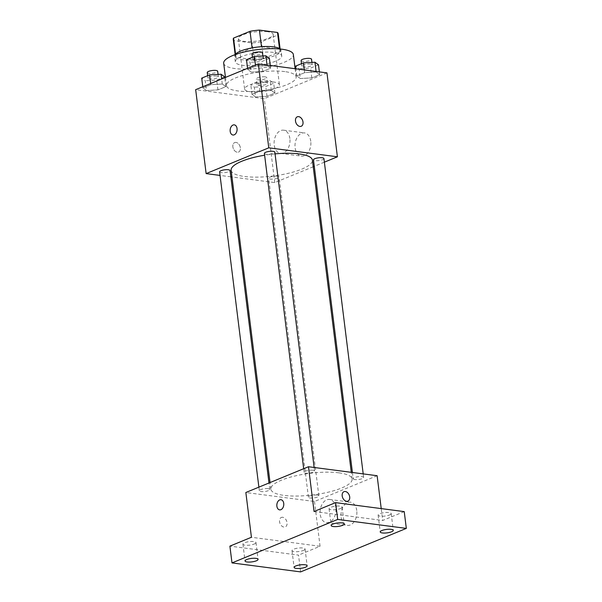<?xml version="1.0" encoding="UTF-8"?>
<svg xmlns="http://www.w3.org/2000/svg" width="602" height="602" viewBox="0 0 602 602"><rect width="100%" height="100%" fill="white"/><g stroke="black" fill="none" stroke-linecap="round" stroke-linejoin="round"><path stroke-width="0.45" stroke-dasharray="3.01 2.26" d="M273.752 82.038A17.548 4.673 172.9 0 0 254.714 83.445A17.548 4.673 172.9 0 0 244.6 89.043A17.548 4.673 172.9 0 0 262.585 91.512A17.548 4.673 172.9 0 0 279.426 84.701A17.548 4.673 172.9 0 0 273.752 82.038M267.484 31.688A17.548 4.673 172.9 0 0 248.445 33.087A17.548 4.673 172.9 0 0 238.324 38.686A17.548 4.673 172.9 0 0 256.317 41.154A17.548 4.673 172.9 0 0 273.15 34.352A17.548 4.673 172.9 0 0 267.484 31.688M235.548 54.097L235.645 54.872A22.65 6.028 172.9 0 0 235.352 56.099A22.65 6.028 172.9 0 0 236.074 57.356L254.134 59.718A22.65 6.028 172.9 0 0 263.533 58.522L280.013 51.734L277.921 34.954L261.441 41.734A22.65 6.028 172.9 0 1 252.042 42.938L233.982 40.575A22.65 6.028 172.9 0 1 233.26 39.318M277.921 34.954A22.65 6.028 172.9 0 0 278.214 33.72M235.645 54.872L252.103 47.882M261.501 46.685L279.584 49.251L279.494 48.536M261.524 46.888A22.65 6.028 172.9 0 0 252.125 48.085M280.013 51.734A22.65 6.028 172.9 0 0 280.306 50.5A22.65 6.028 172.9 0 0 279.584 49.251M280.193 49.025A23.395 6.231 -7.1 0 1 281.044 50.41A23.395 6.231 -7.1 0 1 258.597 59.485A23.395 6.231 -7.1 0 1 234.614 56.197A23.395 6.231 -7.1 0 1 235.096 54.639M241.364 56.648A23.395 6.231 172.9 0 0 235.307 61.788A23.395 6.231 172.9 0 0 259.296 65.084A23.395 6.231 172.9 0 0 281.744 56.009A23.395 6.231 172.9 0 0 274.188 52.457A23.395 6.231 172.9 0 0 241.364 56.648M263.533 58.522L261.441 41.734M236.074 57.356L233.982 40.575M254.134 59.718L252.042 42.938M223.696 63.233A35.097 9.346 172.9 0 0 259.68 68.169A35.097 9.346 172.9 0 0 293.355 54.564M284.806 71.608A35.097 9.346 172.9 0 0 246.722 74.415A35.097 9.346 172.9 0 0 226.487 85.612A35.097 9.346 172.9 0 0 262.464 90.548A35.097 9.346 172.9 0 0 296.139 76.943A35.097 9.346 172.9 0 0 284.806 71.608M206.471 90.541L202.919 87.93L210.828 84.671L222.296 84.024L225.848 86.635L217.932 89.894L206.471 90.541L202.919 87.93L210.828 84.671L222.296 84.024L225.848 86.635L217.932 89.894L206.471 90.541L205.252 80.743L201.7 78.14M255.549 96.96L251.997 94.348L259.906 91.098L271.367 90.45L274.918 93.062L267.01 96.32L255.549 96.96L251.997 94.348L259.906 91.098L271.367 90.45L274.918 93.062L267.01 96.32L255.549 96.96L254.322 87.17L250.778 84.558L258.687 81.308L270.147 80.66L273.699 83.272L265.791 86.522L254.322 87.17M326.954 72.88L264.308 98.66L195.673 89.675M251.26 72.105L247.708 69.493L255.617 66.243L267.077 65.595L270.629 68.207L262.72 71.457L251.26 72.105L247.708 69.493L255.617 66.243L267.077 65.595L270.629 68.207L262.72 71.457L251.26 72.105L250.041 62.315L246.489 59.703M300.33 78.531L296.778 75.92L304.695 72.661L316.155 72.014L319.707 74.625L311.798 77.884L300.33 78.531L296.778 75.92L304.695 72.661L316.155 72.014L319.707 74.625L311.798 77.884L300.33 78.531L299.111 68.741L295.559 66.13M275.069 153.879A40.944 10.904 172.9 0 0 264.624 155.218M231.138 170.261A40.944 10.904 172.9 0 0 273.112 176.017A40.944 10.904 172.9 0 0 312.4 160.14M313.221 166.754L274.768 182.587L231.973 176.98M230.844 176.837L220.054 175.423M324.373 162.164L314.282 166.318M277.432 176.183A5.268 1.4 172.9 0 0 271.72 176.604A5.268 1.4 172.9 0 0 268.688 178.282A5.268 1.4 172.9 0 0 274.083 179.02A5.268 1.4 172.9 0 0 279.132 176.98A5.268 1.4 172.9 0 0 277.432 176.183M219.61 171.856A5.268 1.4 172.9 0 0 225.005 172.593A5.268 1.4 172.9 0 0 230.062 170.554M264.398 153.427A5.268 1.4 172.9 0 0 269.794 154.165A5.268 1.4 172.9 0 0 274.843 152.125M323.921 158.544A5.268 1.4 -7.1 0 1 320.889 160.23A5.268 1.4 -7.1 0 1 315.177 160.651A5.268 1.4 -7.1 0 1 313.476 159.846M274.768 182.587L264.308 98.66M310.775 141.297A11.701 7.871 -82.5 0 0 304.469 132.914A11.701 7.871 -82.5 0 0 295.138 143.494A11.701 7.871 -82.5 0 0 301.429 156.114A11.701 7.871 -82.5 0 0 310.775 141.297M236.007 142.426A5.117 3.529 67.6 0 0 234.667 142.584A5.117 3.529 67.6 0 0 233.35 148.664A5.117 3.529 67.6 0 0 238.565 152.05A5.117 3.529 67.6 0 0 240.183 146.888A5.117 3.529 67.6 0 0 236.007 142.426A5.117 3.529 67.6 0 0 234.667 142.584A5.117 3.529 67.6 0 0 233.35 148.664A5.117 3.529 67.6 0 0 238.565 152.05A5.117 3.529 67.6 0 0 240.19 146.88A5.117 3.529 67.6 0 0 236.007 142.426M301.196 126.277L301.203 126.269A5.117 3.529 -112.4 0 1 301.196 126.277A5.117 3.529 -112.4 0 1 299.856 126.435A5.117 3.529 -112.4 0 1 295.68 121.973A5.117 3.529 -112.4 0 1 297.305 116.811L297.305 116.803M289.878 138.558A11.701 7.871 -82.5 0 0 283.565 130.183A11.701 7.871 -82.5 0 0 274.241 140.763A11.701 7.871 -82.5 0 0 280.532 153.382A11.701 7.871 -82.5 0 0 289.878 138.558M234.283 124.862L234.283 124.862A5.117 3.446 97.5 0 1 237.045 128.527A5.117 3.446 97.5 0 1 232.951 135.014L232.951 135.014M338.896 472.833A40.944 10.904 172.9 0 0 294.461 476.107A40.944 10.904 172.9 0 0 270.855 489.17A40.944 10.904 172.9 0 0 312.837 494.934A40.944 10.904 172.9 0 0 352.117 479.049A40.944 10.904 172.9 0 0 338.896 472.833M354.894 479.561A5.268 1.4 -7.1 0 1 353.193 478.756A5.268 1.4 -7.1 0 1 358.25 476.716A5.268 1.4 -7.1 0 1 363.646 477.454A5.268 1.4 -7.1 0 1 360.606 479.139A5.268 1.4 -7.1 0 1 354.894 479.561M268.078 488.666A5.268 1.4 172.9 0 0 262.367 489.087A5.268 1.4 172.9 0 0 259.334 490.765A5.268 1.4 172.9 0 0 264.729 491.51A5.268 1.4 172.9 0 0 269.779 489.464A5.268 1.4 172.9 0 0 268.078 488.666M312.867 470.237A5.268 1.4 172.9 0 0 307.155 470.659A5.268 1.4 172.9 0 0 304.123 472.337A5.268 1.4 172.9 0 0 309.518 473.074A5.268 1.4 172.9 0 0 314.568 471.035A5.268 1.4 172.9 0 0 312.867 470.237M317.156 495.092A5.268 1.4 172.9 0 0 311.445 495.514A5.268 1.4 172.9 0 0 308.412 497.192A5.268 1.4 172.9 0 0 313.808 497.929A5.268 1.4 172.9 0 0 318.857 495.89A5.268 1.4 172.9 0 0 317.156 495.092M377.123 475.715L314.485 501.496L245.849 492.511M404.235 511.61L382.699 520.474L381.224 508.6M300.624 571.9L298.532 555.112L229.896 546.127M314.485 501.496L320.061 546.255L298.532 555.112M356.775 510.556A11.701 7.871 -82.5 0 0 350.462 502.181A11.701 7.871 -82.5 0 0 341.138 512.761A11.701 7.871 -82.5 0 0 347.422 525.38A11.701 7.871 -82.5 0 0 356.775 510.556M320.061 546.255L251.425 537.27M282.692 517.284A5.117 3.529 67.6 0 0 281.36 517.449A5.117 3.529 67.6 0 0 280.035 523.522A5.117 3.529 67.6 0 0 285.25 526.916A5.117 3.529 67.6 0 0 286.876 521.746A5.117 3.529 67.6 0 0 282.692 517.284M314.063 511.489L382.699 520.474M347.888 501.135L347.888 501.135A5.117 3.529 -112.4 0 1 346.549 501.293A5.117 3.529 -112.4 0 1 342.365 496.838A5.117 3.529 -112.4 0 1 343.99 491.668A5.117 3.529 -112.4 0 1 343.998 491.668L343.998 491.668M282.699 517.284A5.117 3.529 67.6 0 0 281.36 517.442A5.117 3.529 67.6 0 0 280.043 523.522A5.117 3.529 67.6 0 0 285.258 526.908A5.117 3.529 67.6 0 0 286.883 521.746A5.117 3.529 67.6 0 0 282.699 517.284M335.871 507.825A11.701 7.871 -82.5 0 0 329.565 499.449A11.701 7.871 -82.5 0 0 320.234 510.022A11.701 7.871 -82.5 0 0 326.525 522.649A11.701 7.871 -82.5 0 0 335.871 507.825M280.976 499.72L280.976 499.72A5.117 3.446 97.5 0 1 283.738 503.385A5.117 3.446 97.5 0 1 279.644 509.871L279.644 509.871M254.285 544.012A6.577 1.753 172.9 0 0 255.985 542.568A6.577 1.753 172.9 0 0 249.243 541.642A6.577 1.753 172.9 0 0 242.937 544.193A6.577 1.753 172.9 0 0 247.204 545.299A6.577 1.753 172.9 0 0 254.285 544.012M303.355 550.439A6.577 1.753 172.9 0 0 305.063 548.994A6.577 1.753 172.9 0 0 298.321 548.068A6.577 1.753 172.9 0 0 292.015 550.619A6.577 1.753 172.9 0 0 296.274 551.725A6.577 1.753 172.9 0 0 303.355 550.439M340.416 508.57A6.577 1.753 172.9 0 0 342.117 507.125A6.577 1.753 172.9 0 0 335.374 506.199A6.577 1.753 172.9 0 0 329.068 508.75A6.577 1.753 172.9 0 0 333.335 509.849A6.577 1.753 172.9 0 0 340.416 508.57M389.486 514.988A6.577 1.753 172.9 0 0 391.187 513.551A6.577 1.753 172.9 0 0 384.452 512.626A6.577 1.753 172.9 0 0 378.139 515.169A6.577 1.753 172.9 0 0 382.405 516.275A6.577 1.753 172.9 0 0 389.486 514.988M318.488 64.835L310.579 68.094L299.111 68.741M310.549 64.03A5.268 1.4 172.9 0 0 304.838 64.452A5.268 1.4 172.9 0 0 301.798 66.13A5.268 1.4 172.9 0 0 307.201 66.875A5.268 1.4 172.9 0 0 312.25 64.835A5.268 1.4 172.9 0 0 310.549 64.03M296.778 75.92L295.898 68.816M304.695 72.661L304.349 69.922M316.155 72.014L316.088 71.457M319.707 74.625L319.369 71.886M311.798 77.884L310.579 68.094M301.105 60.539A5.268 1.4 172.9 0 0 306.501 61.276A5.268 1.4 172.9 0 0 311.55 59.237M265.76 82.466A5.268 1.4 172.9 0 0 260.049 82.888A5.268 1.4 172.9 0 0 257.016 84.566A5.268 1.4 172.9 0 0 262.412 85.303A5.268 1.4 172.9 0 0 267.461 83.264A5.268 1.4 172.9 0 0 265.76 82.466M251.997 94.348L250.778 84.558M259.906 91.098L258.687 81.308M271.367 90.45L270.147 80.66M274.918 93.062L273.699 83.272M267.01 96.32L265.791 86.522M265.061 76.868A5.268 1.4 172.9 0 0 259.349 77.289A5.268 1.4 172.9 0 0 256.317 78.967A5.268 1.4 172.9 0 0 261.712 79.712A5.268 1.4 172.9 0 0 266.761 77.666A5.268 1.4 172.9 0 0 265.061 76.868M269.41 58.417L261.501 61.667L250.041 62.315M261.471 57.611A5.268 1.4 172.9 0 0 255.76 58.033A5.268 1.4 172.9 0 0 252.727 59.711A5.268 1.4 172.9 0 0 258.123 60.448A5.268 1.4 172.9 0 0 263.172 58.409A5.268 1.4 172.9 0 0 261.471 57.611M247.708 69.493L247.557 68.319M255.617 66.243L255.474 65.069M267.077 65.595L267.01 65.031M270.629 68.207L270.29 65.46M262.72 71.457L261.501 61.667M252.027 54.112A5.268 1.4 172.9 0 0 257.423 54.857A5.268 1.4 172.9 0 0 262.48 52.81M224.629 76.845L216.712 80.104L205.252 80.743M216.682 76.04A5.268 1.4 172.9 0 0 210.971 76.462A5.268 1.4 172.9 0 0 207.938 78.14A5.268 1.4 172.9 0 0 213.334 78.885A5.268 1.4 172.9 0 0 218.383 76.838A5.268 1.4 172.9 0 0 216.682 76.04M202.919 87.93L202.776 86.756M210.828 84.671L210.685 83.497M222.296 84.024L221.664 78.982M225.848 86.635L224.734 77.718M217.932 89.894L216.712 80.104M207.238 72.549A5.268 1.4 172.9 0 0 212.641 73.286A5.268 1.4 172.9 0 0 217.691 71.247M238.324 38.686L244.6 89.043M273.15 34.352L279.426 84.701M281.744 56.009L281.044 50.41M235.307 61.788L234.614 56.197M235.352 56.099L235.164 54.549M280.306 50.5L280.111 48.95M296.139 76.943L295.115 68.711M226.487 85.612L225.464 77.417M280.532 153.382L301.429 156.114M283.565 130.183L304.469 132.914M352.117 479.049L351.282 472.329M270.855 489.17L270.035 482.556M352.411 472.48L353.193 478.756M363.202 473.894L363.646 477.454M269.779 489.464L268.974 482.992M259.334 490.765L258.883 487.146M314.568 471.035L314.124 467.468M304.123 472.337L303.671 468.717M318.857 495.89L279.132 176.98M308.412 497.192L268.688 178.282M326.525 522.649L347.422 525.38M329.565 499.449L350.462 502.181M242.937 544.193L245.029 560.981M255.985 542.568L258.077 559.356M329.068 508.75L331.16 525.531M342.117 507.125L344.209 523.906M378.139 515.169L380.231 531.957M391.187 513.551L393.279 530.332M292.015 550.619L294.1 567.408M305.063 548.994L307.148 565.782M312.25 64.835L311.941 62.397M301.798 66.13L301.497 63.684M267.461 83.264L266.761 77.666M257.016 84.566L256.317 78.967M263.172 58.409L262.871 55.971M252.727 59.711L252.419 57.265M218.383 76.838L218.082 74.4M207.938 78.14L207.637 75.694"/><path stroke-width="0.9" d="M235.548 54.097L233.553 38.084A22.65 6.028 172.9 0 0 233.26 39.318L235.164 54.549M233.553 38.084L250.033 31.304A22.65 6.028 172.9 0 1 259.432 30.1L277.492 32.463A22.65 6.028 172.9 0 1 278.214 33.72L280.111 48.95M252.103 47.882L250.033 31.304M279.494 48.536L277.492 32.463M261.501 46.685L259.432 30.1M235.096 54.639A23.395 6.231 -7.1 0 1 240.672 51.057A23.395 6.231 -7.1 0 1 263.194 46.58A23.395 6.231 -7.1 0 1 280.193 49.025M295.115 68.711L293.355 54.564A35.097 9.346 172.9 0 0 282.014 49.229A35.097 9.346 172.9 0 0 243.93 52.035A35.097 9.346 172.9 0 0 223.696 63.233L225.464 77.417M220.054 175.423L206.132 173.602L195.673 89.675L258.318 63.895L326.954 72.88L337.406 156.806L324.373 162.164M206.132 173.602L268.77 147.821L258.318 63.895M237.037 128.527A5.117 3.446 97.5 0 1 232.951 135.014A5.117 3.446 97.5 0 1 230.197 129.49A5.117 3.446 97.5 0 1 234.283 124.862A5.117 3.446 97.5 0 1 237.037 128.527M351.282 472.329L312.4 160.14A40.944 10.904 172.9 0 0 299.171 153.924A40.944 10.904 172.9 0 0 275.069 153.879M264.624 155.218A40.944 10.904 172.9 0 0 231.138 170.261L270.035 482.556M231.973 176.98L230.844 176.837M314.282 166.318L313.221 166.754M268.77 147.821L337.406 156.806M268.974 482.992L230.062 170.554A5.268 1.4 172.9 0 0 228.361 169.756A5.268 1.4 172.9 0 0 222.65 170.178A5.268 1.4 172.9 0 0 219.61 171.856L258.883 487.146M314.124 467.468L274.843 152.125A5.268 1.4 172.9 0 0 273.142 151.32A5.268 1.4 172.9 0 0 267.431 151.742A5.268 1.4 172.9 0 0 264.398 153.427L303.671 468.717M352.411 472.48L313.476 159.846A5.268 1.4 -7.1 0 1 318.526 157.807A5.268 1.4 -7.1 0 1 323.921 158.544L363.202 473.894M299.864 126.435A5.117 3.529 -112.4 0 1 295.68 121.973A5.117 3.529 -112.4 0 1 297.305 116.803A5.117 3.529 -112.4 0 1 302.52 120.197A5.117 3.529 -112.4 0 1 301.203 126.269A5.117 3.529 -112.4 0 1 299.864 126.435M297.305 116.811A5.117 3.529 -112.4 0 1 302.513 120.197A5.117 3.529 -112.4 0 1 301.203 126.277M232.951 135.014A5.117 3.446 97.5 0 1 230.205 129.49A5.117 3.446 97.5 0 1 234.283 124.862M231.988 562.915L337.692 519.413L406.327 528.398L300.624 571.9L231.988 562.915L229.896 546.127L251.425 537.27L245.849 492.511L308.487 466.731L377.123 475.715L381.224 508.6M337.692 519.413L335.6 502.625L404.235 511.61L406.327 528.398M308.487 466.731L314.063 511.489L335.6 502.625M283.73 503.385A5.117 3.446 97.5 0 1 279.644 509.871A5.117 3.446 97.5 0 1 276.89 504.348A5.117 3.446 97.5 0 1 280.968 499.72A5.117 3.446 97.5 0 1 283.73 503.385M346.556 501.293A5.117 3.529 -112.4 0 1 342.372 496.831A5.117 3.529 -112.4 0 1 343.998 491.668A5.117 3.529 -112.4 0 1 349.213 495.055A5.117 3.529 -112.4 0 1 347.896 501.135A5.117 3.529 -112.4 0 1 346.556 501.293M343.998 491.668A5.117 3.529 -112.4 0 1 349.205 495.055A5.117 3.529 -112.4 0 1 347.888 501.135M279.644 509.871A5.117 3.446 97.5 0 1 276.897 504.348A5.117 3.446 97.5 0 1 280.976 499.72M295.808 565.963A6.577 1.753 -7.1 0 1 302.889 564.676A6.577 1.753 -7.1 0 1 307.148 565.782A6.577 1.753 -7.1 0 1 305.447 567.219A6.577 1.753 -7.1 0 1 298.366 568.506A6.577 1.753 -7.1 0 1 294.1 567.408A6.577 1.753 -7.1 0 1 295.808 565.963M381.931 530.512A6.577 1.753 -7.1 0 1 389.012 529.233A6.577 1.753 -7.1 0 1 393.279 530.332A6.577 1.753 -7.1 0 1 391.578 531.777A6.577 1.753 -7.1 0 1 384.497 533.063A6.577 1.753 -7.1 0 1 380.231 531.957A6.577 1.753 -7.1 0 1 381.931 530.512M332.861 524.086A6.577 1.753 -7.1 0 1 339.942 522.807A6.577 1.753 -7.1 0 1 344.209 523.906A6.577 1.753 -7.1 0 1 342.5 525.35A6.577 1.753 -7.1 0 1 335.427 526.637A6.577 1.753 -7.1 0 1 331.16 525.531A6.577 1.753 -7.1 0 1 332.861 524.086M246.73 559.536A6.577 1.753 -7.1 0 1 253.811 558.25A6.577 1.753 -7.1 0 1 258.077 559.356A6.577 1.753 -7.1 0 1 256.377 560.801A6.577 1.753 -7.1 0 1 249.296 562.08A6.577 1.753 -7.1 0 1 245.029 560.981A6.577 1.753 -7.1 0 1 246.73 559.536M295.898 68.816L295.559 66.13L303.476 62.871L314.936 62.224L318.488 64.835L319.369 71.886M304.349 69.922L303.476 62.871M316.088 71.457L314.936 62.224M311.941 62.397L311.55 59.237A5.268 1.4 172.9 0 0 309.849 58.439A5.268 1.4 172.9 0 0 304.138 58.861A5.268 1.4 172.9 0 0 301.105 60.539L301.497 63.684M247.557 68.319L246.489 59.703L254.398 56.445L265.858 55.805L269.41 58.417L270.29 65.46M255.474 65.069L254.398 56.445M267.01 65.031L265.858 55.805M262.871 55.971L262.48 52.81A5.268 1.4 172.9 0 0 260.779 52.013A5.268 1.4 172.9 0 0 255.067 52.434A5.268 1.4 172.9 0 0 252.027 54.112L252.419 57.265M202.776 86.756L201.7 78.14L209.609 74.881L221.077 74.234L224.629 76.845L224.734 77.718M210.685 83.497L209.609 74.881M221.664 78.982L221.077 74.234M218.082 74.4L217.691 71.247A5.268 1.4 172.9 0 0 215.99 70.449A5.268 1.4 172.9 0 0 210.279 70.87A5.268 1.4 172.9 0 0 207.238 72.549L207.637 75.694"/></g></svg>
